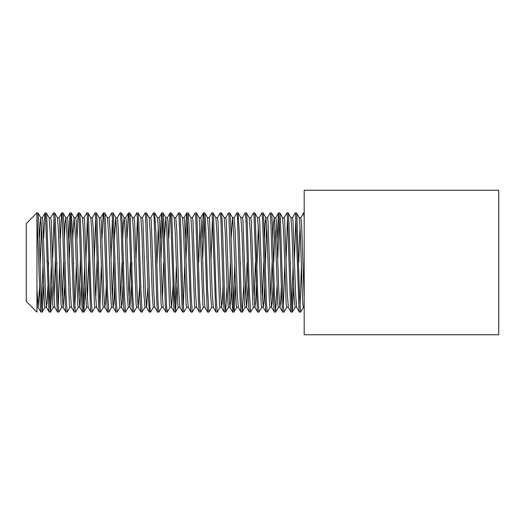 <?xml version="1.0" encoding="UTF-8"?>
<svg xmlns="http://www.w3.org/2000/svg" width="525" height="525" viewBox="0 0 525 525"><rect width="100%" height="100%" fill="white"/><g stroke="black" fill="none" stroke-linecap="round" stroke-linejoin="round"><path stroke-width="0.79" d="M300.779 217.704L303.594 212.881L304.192 217.849M292.438 217.711L295.253 212.887L295.693 215.539L299.001 309.606L299.362 312.053L300.622 312.113L299.558 297.071L296.914 215.841L296.513 212.94L295.253 212.887M300.024 307.145L301.402 266.457M303.437 307.289L300.622 312.106M295.851 217.849L294.473 258.543M284.097 217.711L286.853 212.94L287.09 213.301L287.752 222.351L290.397 305.583L291.099 312.113M291.683 307.151L293.062 266.457M293.698 286.519L292.34 312.067L291.618 306.029L288.973 222.895L288.31 213.426L288.113 212.887L286.919 212.887M287.516 217.849L286.132 258.543M277.161 238.481L278.486 213.006L279.149 217.376L281.794 299.86L282.457 310.925L282.745 312.106L283.946 312.113L283.014 300.457L280.37 217.763L279.838 212.94L278.591 212.887M283.342 307.145L284.727 266.457M286.762 307.289L283.946 312.106M279.175 217.849L277.797 258.543M267.422 217.711L270.178 212.947L270.546 214.187L273.853 307.834L274.352 312.06L275.599 312.113L274.411 293.383L272.429 226.085L271.766 214.403L271.497 212.947L270.237 212.887M277.023 286.512L275.605 312.113M259.088 217.704L261.903 212.881L262.605 219.667L265.25 302.945L265.912 311.765L267.258 312.113L266.47 303.463L263.826 220.132L263.163 212.933L261.916 212.887M270.086 307.296L267.271 312.113M250.747 217.711L253.562 212.887L254.002 215.558L257.309 309.619L257.67 312.053L258.93 312.113L257.867 297.111L255.222 215.86L254.822 212.94L253.562 212.887M261.745 307.289L258.93 312.106M242.412 217.711L245.162 212.94L245.398 213.308L246.061 222.39L248.706 305.616L249.336 312.067L250.589 312.119L249.27 289.393L247.282 222.935L246.619 213.432L246.422 212.887L245.227 212.887M253.404 307.296L250.589 312.119M234.071 217.704L236.887 212.887L237.457 217.402L240.102 299.906L240.765 310.938L241.054 312.106L242.255 312.113L241.323 300.497L239.341 233.52L238.068 212.887M243.666 286.512L242.255 312.106M225.73 217.711L228.487 212.947L228.854 214.2L231.499 292.714L232.732 312.113M233.317 307.151L234.695 266.457M235.331 286.512L234.045 311.87L233.382 308.214L230.738 226.124L230.075 214.417L229.806 212.947L228.546 212.887M217.396 217.704L220.211 212.881L220.913 219.699L223.558 302.978L224.221 311.771L225.566 312.113M226.99 286.512L225.638 312.06L224.785 303.496L222.797 237.7L222.134 220.165L221.393 212.887M209.055 217.711L211.87 212.887L212.31 215.578L215.618 309.638L215.978 312.053L217.238 312.113L216.182 297.157L213.531 215.88L213.13 212.94L211.87 212.887M220.054 307.289L217.238 312.106M212.468 217.849L211.089 258.543M202.118 238.488L203.05 216.182L203.707 213.314L204.369 222.423L207.021 305.648L207.644 312.067L208.884 312.113L207.578 289.446L205.59 222.968L204.927 213.445L204.73 212.887L203.536 212.887M211.713 307.296L208.898 312.119M204.133 217.849L202.755 258.543M192.38 217.704L195.195 212.887L195.766 217.429L198.417 299.946L199.073 310.951L199.362 312.106L200.563 312.113L199.638 300.536L196.987 217.816L196.455 212.94L195.208 212.887M203.378 307.289L200.563 312.106M185.443 238.488L186.506 214.633L186.854 212.894L187.162 214.213L190.477 307.88L190.969 312.06L192.216 312.113L191.034 293.482L189.046 226.17L188.39 214.43L188.114 212.947L186.854 212.887M195.044 307.296L192.222 312.113M187.458 217.855L186.073 258.543M175.704 217.704L178.566 212.907L179.222 219.732L181.873 303.017L182.536 311.778L183.875 312.113L183.094 303.535L180.449 220.198L179.786 212.947L178.52 212.887M183.284 307.151L184.669 266.457M186.703 307.296L183.888 312.113M168.768 238.488L169.962 213.57L170.179 212.887L170.625 215.598L173.933 309.658L174.287 312.053L175.547 312.113L174.49 297.202L171.846 215.906L171.439 212.94L170.179 212.887M174.95 307.145L176.328 266.457M176.964 286.512L175.547 312.106M160.427 238.488L161.359 216.162L162.022 213.321L162.678 222.462L165.329 305.675L166.031 312.113M170.028 307.296L167.206 312.119L166.55 306.121L163.905 223.007L163.242 213.452L163.039 212.887L161.844 212.887M162.442 217.849L161.063 258.543M150.688 217.704L153.503 212.887L154.081 217.455L156.726 299.985L157.388 310.964L157.671 312.106L158.872 312.113L157.946 300.576L155.964 233.625L154.685 212.887M161.687 307.289L158.872 312.106M142.347 217.711L145.103 212.947L145.477 214.226L148.122 292.812L149.349 312.113M153.352 307.296L150.531 312.113L150.006 308.267L147.361 226.209L146.698 214.449L146.423 212.947L145.169 212.887M134.013 217.704L136.828 212.881L137.537 219.765L140.182 303.05L140.844 311.784L142.183 312.113M145.012 307.296L142.065 311.883L140.739 285.252L138.757 220.231L138.095 212.953L136.848 212.887M137.425 217.849L136.047 258.543M127.076 238.488L128.271 213.557L128.487 212.887L128.933 215.618L132.241 309.678L132.595 312.053L133.855 312.113L132.799 297.248L130.154 215.926L129.747 212.94L128.487 212.887M136.677 307.289L133.855 312.106M117.338 217.711L120.094 212.94L120.33 213.334L120.993 222.495L123.638 305.707L124.261 312.067L125.501 312.113L124.195 289.551L122.213 223.046L121.551 213.458L121.347 212.887L120.153 212.887M128.336 307.296L125.521 312.119M108.997 217.704L111.812 212.887L112.389 217.481L115.034 300.024L115.697 310.977L115.979 312.106L117.18 312.113L116.255 300.615L113.61 217.868L113.072 212.94L111.825 212.887M119.995 307.289L117.18 312.106M112.409 217.849L111.031 258.543M102.06 238.488L103.123 214.6L103.478 212.894L103.786 214.246L107.093 307.932L107.586 312.06L108.839 312.113L107.658 293.573L105.669 226.255L105.007 214.463L104.731 212.947L103.478 212.887M111.661 307.296L108.839 312.113M92.321 217.704L95.137 212.881L95.845 219.791L98.49 303.082L99.153 311.791L100.492 312.113L99.717 303.601L97.066 220.264L96.318 212.887M99.907 307.151L101.286 266.457M103.32 307.296L100.505 312.113M95.734 217.849L94.356 258.543M83.98 217.711L86.796 212.887L87.242 215.637L90.549 309.697L90.904 312.053L92.164 312.113L91.114 297.288L88.463 215.946L88.056 212.94L86.796 212.887M94.986 307.289L92.164 312.106M87.399 217.849L86.015 258.543M77.044 238.488L77.976 216.116L78.638 213.34L79.301 222.534L81.946 305.74L82.648 312.113M83.226 307.151L84.61 266.457M85.24 286.519L83.888 312.067L83.173 306.18L80.522 223.079L79.859 213.472L79.656 212.887L78.461 212.887M68.709 238.481L70.035 212.986L70.698 217.507L73.349 300.064L74.005 310.99L74.294 312.106L75.488 312.113L74.57 300.654L72.581 233.723L71.302 212.887M74.891 307.145L76.269 266.457M78.304 307.289L75.488 312.106M70.718 217.849L69.339 258.543M60.368 238.488L61.438 214.587L61.786 212.894L62.094 214.259L65.408 307.958L65.894 312.06L67.147 312.113L65.966 293.626L63.978 226.295L63.322 214.476L63.046 212.947L61.786 212.887M69.969 307.296L67.147 312.113M50.63 217.704L53.445 212.881L54.154 219.824L56.805 303.122L57.468 311.798L58.8 312.113L58.026 303.634L55.374 220.297L54.718 212.96L53.445 212.887M58.216 307.151L59.594 266.457M61.628 307.296L58.813 312.113M54.042 217.849L52.664 258.543M43.693 238.488L44.894 213.537L45.104 212.887L45.55 215.657L48.864 309.717L49.212 312.053L50.472 312.113L49.422 297.334L46.778 215.965L46.364 212.94L45.104 212.887M49.875 307.145L51.253 266.457M51.89 286.512L50.472 312.106M41.534 225.973L40.156 266.457M39.526 286.519L38.187 307.355L36.953 289.196M48.615 262.5L48.497 266.457M47.86 286.512L47.197 301.796L46.462 307.289L45.432 292.983L42.873 220.953L42.361 217.652L40.747 217.652M46.495 307.348L44.888 307.355L44.369 304.047L41.81 232.05L40.786 217.711L37.964 212.887L36.953 212.887L36.953 312.113L26.25 301.409L26.25 223.591L36.953 212.887M40.714 217.652L39.382 238.488M56.949 262.5L56.831 266.457M57.553 312.06L54.797 307.296L53.773 292.95L51.207 220.953L50.695 217.645L49.055 217.652M55.427 258.543L54.042 299.027M54.83 307.348L53.222 307.348L52.71 304.047L50.144 232.011L49.12 217.711L46.364 212.94M47.086 258.543L46.968 262.5M64.536 286.512L63.203 307.355M65.894 312.06L63.138 307.296L62.114 292.996L59.548 220.959L59.036 217.652L57.389 217.652L54.705 212.94M63.643 262.5L62.383 299.02M63.171 307.348L61.563 307.355L61.051 304.041L58.485 232.03L57.461 217.704M73.625 262.5L73.507 266.457M74.228 312.053L71.472 307.289L70.448 292.957L67.882 220.946L67.371 217.645L65.763 217.652M71.512 307.348L69.897 307.348L69.385 304.054L66.826 232.037L65.796 217.711L65.061 223.204L64.398 238.488M81.218 286.519L79.879 307.355M82.569 312.067L79.813 307.296L78.789 292.983L76.223 220.959L75.712 217.652L74.071 217.652L72.732 238.488M80.437 258.543L79.058 299.027M79.846 307.348L78.238 307.348L77.726 304.041L75.16 232.004L74.071 217.645M72.102 258.543L71.984 262.5M90.904 312.053L88.154 307.289L87.124 292.983L84.564 220.953L84.053 217.652L82.405 217.652L79.721 212.94M88.778 258.543L87.399 299.027M86.592 307.348L85.549 294.623L83.501 232.05L82.478 217.711M98.641 262.5L98.523 266.457M99.245 312.06L96.488 307.296L95.465 292.95L93.411 230.377L92.374 217.652M97.118 258.543L95.734 299.027M96.554 307.348L94.913 307.348L94.402 304.047L91.836 232.011L90.812 217.711L88.056 212.94M106.227 286.512L105.564 301.796L104.829 307.296L103.806 292.996L101.24 220.959L100.728 217.652L99.12 217.652M104.862 307.348L103.254 307.355L102.743 304.041L100.177 232.03L99.153 217.704L96.397 212.94M114.568 286.512L113.899 301.796L113.164 307.289L112.14 292.957L110.093 230.377L109.049 217.652M113.676 262.5L112.409 299.027M113.203 307.348L111.589 307.355L110.565 294.623L108.518 232.037L107.422 217.652L109.062 217.652M123.657 262.5L123.539 266.457M122.909 286.519L122.24 301.803L121.505 307.296L120.481 292.983L118.427 230.39L117.403 217.652L115.756 217.652L114.424 238.488M122.01 262.5L120.75 299.027M121.57 307.348L119.93 307.348L119.418 304.041L116.852 232.004L115.756 217.645M131.992 262.5L131.88 266.457M131.243 286.512L129.911 307.348M132.595 312.053L129.839 307.289L128.815 292.983L126.256 220.953L125.744 217.652L124.13 217.652M130.351 262.5L129.091 299.027M128.284 307.348L127.24 294.623L125.193 232.05L124.169 217.711L123.428 223.204L122.765 238.488M139.584 286.512L138.246 307.348M140.936 312.06L138.18 307.296L137.156 292.95L134.59 220.953L134.078 217.645L132.471 217.652M138.213 307.348L136.605 307.348L136.093 304.047L133.527 232.011L132.503 217.711L129.747 212.94M148.673 262.5L148.555 266.457M147.919 286.512L146.587 307.355M149.277 312.06L146.521 307.296L145.497 292.996L142.931 220.959L142.419 217.652L140.812 217.652M144.952 307.348L143.916 294.617L141.868 232.03L140.844 217.704L138.088 212.94M158.274 225.98L156.89 266.457M157.612 312.053L154.855 307.289L153.832 292.957L151.266 220.946L150.754 217.645L149.146 217.652M153.287 307.348L152.257 294.623L150.209 232.037L149.179 217.711L146.423 212.947M165.952 312.067L163.196 307.296L162.173 292.983L159.607 220.959L159.095 217.652L157.447 217.652L154.763 212.94M163.702 262.5L162.442 299.027M163.229 307.348L161.621 307.348L161.109 304.041L158.543 232.004L157.52 217.704M155.485 258.543L155.367 262.5M172.935 286.512L171.603 307.348M174.287 312.053L171.531 307.289L170.507 292.983L167.947 220.953L167.429 217.652L165.821 217.652M171.57 307.348L169.956 307.355L169.444 304.047L166.884 232.05L165.861 217.711L163.104 212.94M165.788 217.652L164.456 238.488M182.628 312.06L179.872 307.296L178.848 292.95L176.794 230.377L175.757 217.652M179.904 307.348L178.297 307.348L177.785 304.047L175.219 232.011L174.195 217.711L171.439 212.94M190.969 312.06L188.213 307.296L187.182 292.996L184.623 220.959L184.111 217.652L182.503 217.652M188.245 307.348L186.637 307.355L186.119 304.041L183.56 232.03L182.536 217.704L179.78 212.933M199.303 312.053L196.547 307.289L195.523 292.957L192.957 220.946L192.445 217.645L190.838 217.652M196.586 307.348L194.972 307.355L194.46 304.054L191.894 232.037L190.87 217.711L188.114 212.947M207.644 312.067L204.888 307.296L203.864 292.983L201.298 220.959L200.786 217.652L199.178 217.652M199.966 225.98L198.699 262.5M204.921 307.348L203.313 307.348L202.801 304.041L200.235 232.004L199.211 217.704L196.455 212.94M213.294 307.348L212.198 292.983L209.639 220.953L209.121 217.652L207.513 217.652M211.667 307.348L210.623 294.623L208.576 232.05L207.552 217.711L204.796 212.94M222.968 286.512L222.298 301.796L221.563 307.296L220.539 292.95L217.973 220.953L217.462 217.645L215.821 217.652L213.13 212.94M221.596 307.348L219.988 307.348L219.476 304.047L216.91 232.011L215.887 217.711M231.302 286.512L230.639 301.796L229.904 307.296L228.874 292.996L226.314 220.959L225.802 217.652L224.195 217.652M230.409 262.5L229.149 299.02M228.329 307.348L227.299 294.617L225.251 232.03L224.227 217.704L221.471 212.933M240.391 262.5L240.273 266.457M238.304 307.348L237.215 292.957L235.161 230.377L234.124 217.652M238.271 307.348L236.663 307.355L236.152 304.054L233.586 232.037L232.562 217.711L229.806 212.947M234.137 217.652L232.496 217.652L231.157 238.488M247.977 286.519L246.645 307.355M249.336 312.067L246.579 307.296L245.556 292.983L242.99 220.959L242.478 217.652L240.87 217.652M247.085 262.5L245.825 299.027M246.612 307.348L245.004 307.348L244.486 304.041L241.927 232.004L240.831 217.645M258.333 225.98L256.948 266.457M256.318 286.512L255.649 301.796L254.914 307.289L253.89 292.983L251.324 220.953L250.812 217.652L249.204 217.652M255.426 262.5L254.159 299.027M254.986 307.348L253.339 307.355L252.827 304.047L250.268 232.05L249.237 217.711L246.488 212.94M266.667 225.973L265.289 266.457M264.659 286.512L263.99 301.796L263.255 307.296L262.224 292.95L259.665 220.953L259.153 217.645L257.539 217.652M263.76 262.5L262.5 299.027M263.287 307.348L261.68 307.348L261.168 304.047L258.602 232.011L257.512 217.652M272.993 286.512L272.324 301.796L271.596 307.296L270.565 292.996L268.006 220.959L267.494 217.652L265.886 217.652M272.101 262.5L270.841 299.02M271.661 307.348L270.014 307.355L269.502 304.041L266.943 232.03L265.912 217.704L265.178 223.197L264.515 238.481M281.334 286.512L280.665 301.796L279.93 307.289L278.906 292.957L276.34 220.946L275.828 217.645L274.221 217.652M275.008 225.973L273.742 262.5M279.963 307.348L278.355 307.355L277.843 304.054L275.277 232.037L274.253 217.711L273.518 223.204L272.849 238.488M290.423 262.5L290.305 266.457M288.337 307.355L287.241 292.983L284.681 220.959L284.169 217.652L282.522 217.652L279.838 212.94M288.297 307.348L286.696 307.348L286.178 304.041L283.618 232.004L282.588 217.704M299.362 312.053L296.605 307.289L295.582 292.983L293.016 220.953L292.504 217.652L290.863 217.652L288.179 212.94M295.05 307.348L294.007 294.623L291.959 232.05L290.929 217.711M304.192 307.348L303.371 307.348L302.859 304.047L302.341 294.617L300.293 232.011L299.27 217.711L296.513 212.94M43.549 286.519L42.197 312.067L41.482 306.206L38.837 223.118L38.03 212.94M304.192 299.027L301.678 226.275L300.825 217.652M300.024 225.973L298.758 262.5M36.953 213.353L40.261 305.767L40.878 312.067L42.138 312.113M41.534 307.151L42.919 266.457M304.192 334.766L304.192 190.234L498.75 190.234L498.75 334.766L304.192 334.766M304.192 212.887L303.608 212.887M292.267 312.113L291.086 312.113M238.081 212.887L236.9 212.887M233.907 312.113L232.719 312.113M221.406 212.887L220.224 212.887M167.193 312.113L166.012 312.113M154.704 212.887L153.517 212.887M150.524 312.113L149.336 312.113M96.331 212.887L95.156 212.887M83.829 312.113L82.628 312.113M71.321 212.887L70.133 212.887M38.187 307.348L36.953 307.348M88.187 307.348L86.572 307.348M92.387 217.652L90.779 217.652M129.878 307.348L128.264 307.348M146.554 307.348L144.946 307.348M154.895 307.348L153.28 307.348M175.77 217.652L174.162 217.652M213.262 307.348L211.647 307.348M229.937 307.348L228.323 307.348M296.645 307.348L295.03 307.348M44.953 307.296L42.197 312.067M53.294 307.289L50.538 312.053M65.796 217.711L63.046 212.947M74.137 217.704L71.38 212.94M86.645 307.296L83.888 312.067M107.487 217.711L104.731 212.947M115.828 217.704L113.072 212.94M124.169 217.711L121.413 212.94M178.362 307.289L175.613 312.053M228.395 307.296L225.638 312.06M236.736 307.296L233.979 312.06M245.07 307.289L242.314 312.053M240.896 217.704L238.147 212.94M257.578 217.711L254.822 212.94M265.912 217.704L263.163 212.933M278.421 307.296L275.671 312.06M274.253 217.711L271.497 212.947M295.096 307.296L292.34 312.067M300.845 217.652L299.23 217.652M40.878 312.067L38.122 307.296M45.045 212.94L42.289 217.711M49.212 312.053L46.462 307.289M61.72 212.947L58.964 217.711M70.061 212.94L67.305 217.704M78.402 212.94L75.646 217.711M103.412 212.947L100.656 217.711M107.586 312.06L104.829 307.296M115.92 312.053L113.164 307.289M124.261 312.067L121.505 307.296M128.428 212.94L125.672 217.711M161.785 212.94L159.029 217.711M170.12 212.947L167.363 217.711M186.795 212.947L184.039 217.711M203.47 212.94L200.721 217.711M215.978 312.053L213.222 307.289M224.319 312.06L221.563 307.296M232.66 312.06L229.904 307.296M240.995 312.053L238.238 307.289M257.67 312.053L254.914 307.289M266.011 312.06L263.255 307.296M274.352 312.06L271.596 307.296M278.519 212.94L275.763 217.704M282.686 312.053L279.93 307.289M291.027 312.067L288.271 307.296"/></g></svg>
